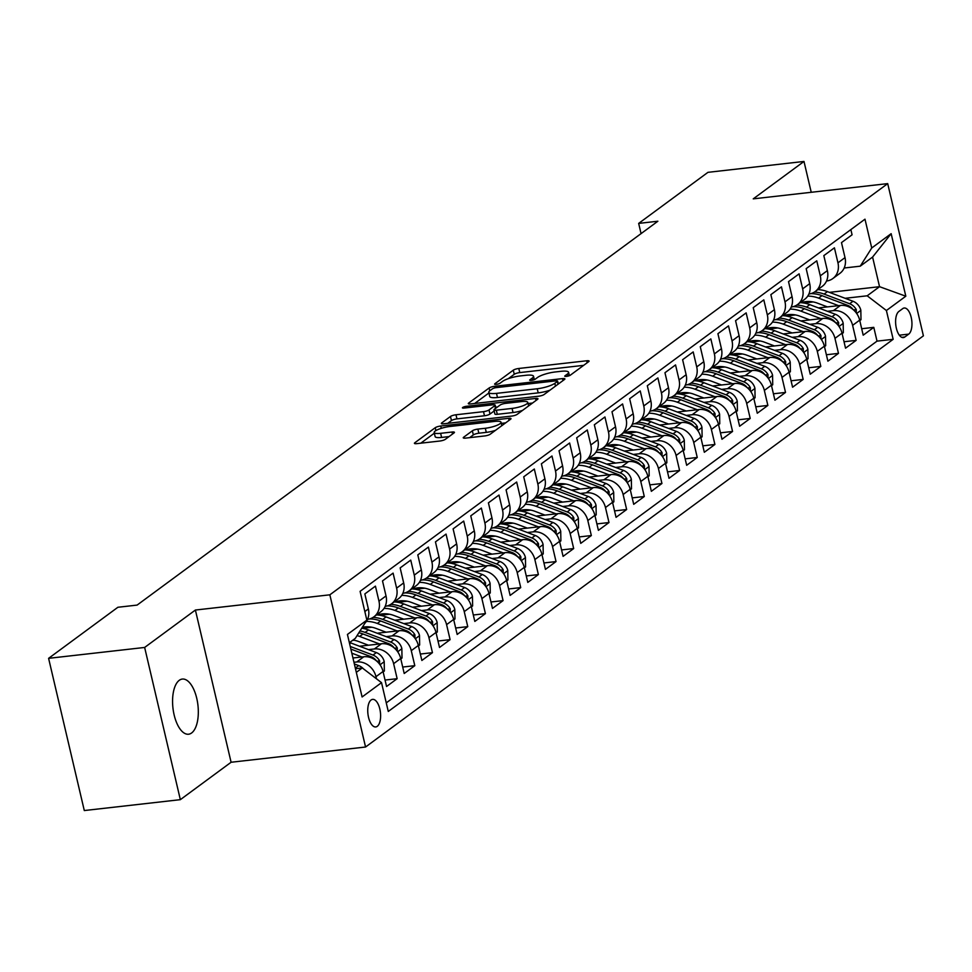 <?xml version="1.0" encoding="UTF-8"?>
<svg xmlns="http://www.w3.org/2000/svg" width="972" height="972" viewBox="0 0 972 972"><rect width="100%" height="100%" fill="white"/><g stroke="black" fill="none" stroke-linecap="round" stroke-linejoin="round"><path stroke-width="1.46" d="M566.445 376.395A2.977 0.668 -13.2 0 0 570.297 375.204L588.704 361.633A4.253 0.96 -13.2 0 0 589.081 361.086A4.253 0.96 -13.2 0 0 586.675 360.782L518.793 368.473A4.253 0.96 -13.2 0 0 513.289 370.174L494.882 383.746A2.977 0.668 -13.2 0 0 494.614 384.134A2.977 0.668 -13.2 0 0 496.303 384.341A2.977 0.668 -13.2 0 0 500.155 383.15L502.536 381.389A13.62 3.062 -13.2 0 1 520.154 375.945L525.803 375.301A13.62 3.062 -13.2 0 1 533.531 376.273A13.62 3.062 -13.2 0 1 532.328 378.023L529.947 379.773A2.977 0.668 -13.2 0 0 529.691 380.161A2.977 0.668 -13.2 0 0 531.38 380.368A2.977 0.668 -13.2 0 0 535.232 379.177L537.613 377.415A13.62 3.062 -13.2 0 1 555.219 371.972L560.88 371.328A13.62 3.062 -13.2 0 1 568.596 372.3A13.62 3.062 -13.2 0 1 567.405 374.05L565.011 375.8A2.977 0.668 -13.2 0 0 564.756 376.188A2.977 0.668 -13.2 0 0 566.445 376.395M191.618 732.973A27.751 12.575 83.5 0 0 197.438 701.735A27.751 12.575 83.5 0 0 182.323 679.063A27.751 12.575 83.5 0 0 179.261 680.315A27.751 12.575 83.5 0 0 173.453 711.553A27.751 12.575 83.5 0 0 188.568 734.225A27.751 12.575 83.5 0 0 191.618 732.973M377.27 726.327A13.875 6.282 83.5 0 0 380.173 710.702A13.875 6.282 83.5 0 0 372.616 699.378A13.875 6.282 83.5 0 0 371.085 699.998A13.875 6.282 83.5 0 0 368.181 715.623A13.875 6.282 83.5 0 0 375.739 726.947A13.875 6.282 83.5 0 0 377.27 726.327M463.62 437.254A4.253 0.96 -13.2 0 0 463.243 437.801A4.253 0.96 -13.2 0 0 465.649 438.105L484.7 435.942A4.253 0.96 -13.2 0 0 490.204 434.241L510.64 419.175A4.253 0.96 -13.2 0 0 511.017 418.628A4.253 0.96 -13.2 0 0 508.611 418.325L440.729 426.015A4.253 0.96 -13.2 0 0 435.225 427.716L414.777 442.795A4.253 0.96 -13.2 0 0 414.412 443.329A4.253 0.96 -13.2 0 0 416.818 443.633L439.818 441.033A4.253 0.96 -13.2 0 0 445.322 439.332L454.07 432.88A4.253 0.96 -13.2 0 0 454.446 432.333A4.253 0.96 -13.2 0 0 452.041 432.03L440.632 433.318A11.385 2.564 -13.2 0 1 434.18 432.504A11.385 2.564 -13.2 0 1 449.902 426.489L494.59 421.423A11.385 2.564 -13.2 0 1 501.042 422.237A11.385 2.564 -13.2 0 1 485.32 428.263L477.872 429.102A4.253 0.96 -13.2 0 0 472.368 430.803L463.62 437.254L463.814 438.117M195.396 610.039L144.646 647.449L48.6 658.336L84.297 810.551L180.342 799.664L231.093 762.255L365.557 747.018L329.848 594.815L195.396 610.039L231.093 762.255M811.231 192.286L803.99 161.449L753.239 198.859L887.703 183.623L329.848 594.815M803.99 161.449L707.956 172.336L638.665 223.402L641.058 233.62M48.6 658.336L117.891 607.269L137.101 605.094L657.874 221.227L638.665 223.402M538.585 396.224A4.253 0.96 -13.2 0 0 544.089 394.523L564.538 379.445A4.253 0.96 -13.2 0 0 564.914 378.91A4.253 0.96 -13.2 0 0 562.496 378.606L494.627 386.297A4.253 0.96 -13.2 0 0 489.123 387.998L468.674 403.064A4.253 0.96 -13.2 0 0 468.297 403.611A4.253 0.96 -13.2 0 0 470.703 403.915L538.585 396.224M537.589 399.31L517.14 414.388A4.253 0.96 -13.2 0 1 511.637 416.089L443.767 423.78A4.253 0.96 -13.2 0 1 441.349 423.476A4.253 0.96 -13.2 0 1 441.725 422.929L450.473 416.478A4.253 0.96 -13.2 0 1 455.977 414.777L483.509 411.654A4.253 0.96 -13.2 0 0 489.013 409.953L494.821 405.676A4.253 0.96 -13.2 0 0 495.185 405.13A4.253 0.96 -13.2 0 0 492.78 404.826L464.118 408.07A2.977 0.668 -13.2 0 1 462.429 407.851A2.977 0.668 -13.2 0 1 466.548 406.284L535.548 398.459A4.253 0.96 -13.2 0 1 537.966 398.763A4.253 0.96 -13.2 0 1 537.589 399.31M353.966 662.284L356.748 661.968A17.35 14.969 53.6 0 1 375.97 676.682L383.041 671.482L386.552 686.499L397.147 678.687L385.046 680.06M368.497 649.624L374.402 648.956A17.35 14.969 53.6 0 1 393.624 663.669L400.695 658.469L404.206 673.487L414.801 665.674L402.7 667.047M386.151 636.611L392.056 635.943A17.35 14.969 53.6 0 1 411.278 650.657L418.337 645.457L421.86 660.474L432.455 652.662L420.354 654.034M403.805 623.599L409.71 622.931A17.35 14.969 53.6 0 1 428.931 637.644L435.991 632.444L439.514 647.461L450.109 639.649L438.008 641.022M421.459 610.586L427.364 609.918A17.35 14.969 53.6 0 1 446.585 624.632L453.645 619.431L457.168 634.449L467.763 626.636L455.661 628.009M439.101 597.573L445.018 596.905A17.35 14.969 53.6 0 1 464.239 611.619L471.298 606.419L474.822 621.436L485.417 613.624L473.315 614.997M456.755 584.561L462.672 583.893A17.35 14.969 53.6 0 1 481.893 598.606L488.952 593.406L492.476 608.423L503.071 600.611L490.969 601.984M474.409 571.548L480.326 570.88A17.35 14.969 53.6 0 1 499.547 585.594L506.606 580.393L510.13 595.411L520.725 587.598L508.623 588.971M492.063 558.536L497.98 557.867A17.35 14.969 53.6 0 1 517.201 572.581L524.26 567.381L527.784 582.398L538.379 574.586L526.277 575.959M509.717 545.535L515.634 544.855A17.35 14.969 53.6 0 1 534.855 559.568L541.914 554.368L545.438 569.385L556.033 561.573L543.931 562.946M527.371 532.522L533.276 531.842A17.35 14.969 53.6 0 1 552.509 546.556L559.568 541.355L563.092 556.373L573.687 548.56L561.585 549.933M545.025 519.51L550.93 518.841A17.35 14.969 53.6 0 1 570.163 533.555L577.222 528.343L580.746 543.36L591.341 535.548L579.239 536.921M562.679 506.497L568.584 505.829A17.35 14.969 53.6 0 1 587.817 520.542L594.876 515.33L598.4 530.348L608.994 522.535L596.893 523.908M580.333 493.484L586.238 492.816A17.35 14.969 53.6 0 1 605.471 507.53L612.53 502.317L616.054 517.335L626.648 509.522L614.547 510.895M597.987 480.472L603.891 479.803A17.35 14.969 53.6 0 1 623.125 494.517L630.184 489.305L633.708 504.322L644.29 496.522L632.189 497.883M615.64 467.459L621.545 466.791A17.35 14.969 53.6 0 1 640.779 481.505L647.838 476.292L651.362 491.31L661.944 483.509L649.843 484.87M633.294 454.446L639.199 453.778A17.35 14.969 53.6 0 1 658.433 468.492L665.492 463.28L669.015 478.297L679.598 470.497L667.497 471.857M650.948 441.434L656.853 440.766A17.35 14.969 53.6 0 1 676.087 455.479L683.146 450.267L686.669 465.284L697.252 457.484L685.151 458.857M668.602 428.421L674.507 427.753A17.35 14.969 53.6 0 1 693.729 442.467L700.8 437.254L704.323 452.272L714.906 444.471L702.805 445.844M686.256 415.409L692.161 414.74A17.35 14.969 53.6 0 1 711.383 429.454L718.454 424.254L721.965 439.259L732.56 431.459L720.459 432.832M703.91 402.396L709.815 401.728A17.35 14.969 53.6 0 1 729.036 416.441L736.108 411.241L739.619 426.246L750.214 418.446L738.113 419.819M721.564 389.383L727.469 388.715A17.35 14.969 53.6 0 1 746.69 403.429L753.762 398.228L757.273 413.234L767.868 405.433L755.766 406.806M739.218 376.371L745.123 375.702A17.35 14.969 53.6 0 1 764.344 390.416L771.404 385.216L774.927 400.221L785.522 392.421L773.42 393.794M756.872 363.358L762.777 362.69A17.35 14.969 53.6 0 1 781.998 377.403L789.057 372.203L792.581 387.221L803.176 379.408L791.074 380.781M774.514 350.345L780.431 349.677A17.35 14.969 53.6 0 1 799.652 364.391L806.711 359.19L810.235 374.208L820.83 366.395L808.728 367.768M792.168 337.333L798.085 336.664A17.35 14.969 53.6 0 1 817.306 351.378L824.365 346.178L827.889 361.195L838.484 353.383L826.382 354.756M809.822 324.32L815.739 323.652A17.35 14.969 53.6 0 1 834.96 338.365L842.019 333.165L845.543 348.183L856.138 340.37L852.614 325.353A17.35 14.969 -126.4 0 0 833.393 310.639L827.476 311.307M844.036 341.743L856.138 340.37M850.865 229.599L852.08 234.799L841.485 242.611L845.008 257.616A17.35 14.969 -126.4 0 1 839.929 273.326L832.87 278.527A17.35 14.969 -126.4 0 0 837.949 262.829L834.426 247.811L823.831 255.624L827.354 270.629A17.35 14.969 -126.4 0 1 822.276 286.339L815.216 291.539A17.35 14.969 53.6 0 1 808.874 294.03M815.216 291.539A17.35 14.969 53.6 0 0 820.295 275.841L816.772 260.824L806.177 268.624L809.7 283.642A17.35 14.969 -126.4 0 1 804.634 299.352L797.562 304.552A17.35 14.969 53.6 0 1 791.22 307.031M797.562 304.552A17.35 14.969 53.6 0 0 802.641 288.854L799.118 273.837L788.523 281.637L792.046 296.654A17.35 14.969 -126.4 0 1 786.98 312.364L779.909 317.565A17.35 14.969 53.6 0 1 773.566 320.043M779.909 317.565A17.35 14.969 53.6 0 0 784.987 301.867L781.464 286.849L770.869 294.65L774.392 309.667A17.35 14.969 -126.4 0 1 769.326 325.377L762.255 330.577A17.35 14.969 53.6 0 1 755.912 333.056M762.255 330.577A17.35 14.969 53.6 0 0 767.333 314.879L763.81 299.862L753.227 307.662L756.738 322.68A17.35 14.969 -126.4 0 1 751.672 338.39L744.613 343.59A17.35 14.969 53.6 0 1 738.258 346.068M744.613 343.59A17.35 14.969 53.6 0 0 749.679 327.892L746.156 312.875L735.573 320.675L739.085 335.692A17.35 14.969 -126.4 0 1 734.018 351.402L726.959 356.603A17.35 14.969 53.6 0 1 720.604 359.081M726.959 356.603A17.35 14.969 53.6 0 0 732.025 340.905L728.502 325.887L717.919 333.688L721.431 348.705A17.35 14.969 -126.4 0 1 716.364 364.415L709.305 369.615A17.35 14.969 53.6 0 1 702.95 372.094M709.305 369.615A17.35 14.969 53.6 0 0 714.371 353.905L710.848 338.9L700.265 346.7L703.789 361.718A17.35 14.969 -126.4 0 1 698.71 377.428L691.651 382.628A17.35 14.969 53.6 0 1 685.309 385.106M691.651 382.628A17.35 14.969 53.6 0 0 696.717 366.918L693.194 351.913L682.611 359.713L686.135 374.73A17.35 14.969 -126.4 0 1 681.056 390.44L673.997 395.64A17.35 14.969 53.6 0 1 667.655 398.119M673.997 395.64A17.35 14.969 53.6 0 0 679.063 379.93L675.552 364.925L664.957 372.726L668.481 387.743A17.35 14.969 -126.4 0 1 663.402 403.441L656.343 408.653A17.35 14.969 53.6 0 1 650.001 411.132M656.343 408.653A17.35 14.969 53.6 0 0 661.41 392.943L657.898 377.926L647.303 385.738L650.827 400.756A17.35 14.969 -126.4 0 1 645.748 416.453L638.689 421.666A17.35 14.969 53.6 0 1 632.347 424.144M638.689 421.666A17.35 14.969 53.6 0 0 643.756 405.956L640.244 390.938L629.649 398.751L633.173 413.768A17.35 14.969 -126.4 0 1 628.094 429.466L621.035 434.678A17.35 14.969 53.6 0 1 614.693 437.157M621.035 434.678A17.35 14.969 53.6 0 0 626.114 418.968L622.59 403.951L611.995 411.764L615.519 426.781A17.35 14.969 -126.4 0 1 610.44 442.479L603.381 447.691A17.35 14.969 53.6 0 1 597.039 450.17M603.381 447.691A17.35 14.969 53.6 0 0 608.46 431.981L604.936 416.964L594.342 424.776L597.865 439.794A17.35 14.969 -126.4 0 1 592.786 455.491L585.727 460.704A17.35 14.969 53.6 0 1 579.385 463.182M585.727 460.704A17.35 14.969 53.6 0 0 590.806 444.994L587.282 429.976L576.688 437.789L580.211 452.806A17.35 14.969 -126.4 0 1 575.132 468.504L568.073 473.716A17.35 14.969 53.6 0 1 561.731 476.195M568.073 473.716A17.35 14.969 53.6 0 0 573.152 458.006L569.628 442.989L559.034 450.801L562.557 465.819A17.35 14.969 -126.4 0 1 557.478 481.517L550.419 486.729A17.35 14.969 53.6 0 1 544.077 489.208M550.419 486.729A17.35 14.969 53.6 0 0 555.498 471.019L551.975 456.002L541.38 463.814L544.903 478.832A17.35 14.969 -126.4 0 1 539.825 494.529L532.765 499.742A17.35 14.969 53.6 0 1 526.423 502.22M532.765 499.742A17.35 14.969 53.6 0 0 537.844 484.032L534.321 469.014L523.726 476.827L527.249 491.844A17.35 14.969 -126.4 0 1 522.171 507.542L515.111 512.754A17.35 14.969 53.6 0 1 508.769 515.233M515.111 512.754A17.35 14.969 53.6 0 0 520.19 497.044L516.667 482.027L506.072 489.839L509.595 504.857A17.35 14.969 -126.4 0 1 504.517 520.555L497.457 525.755A17.35 14.969 53.6 0 1 491.115 528.246M497.457 525.755A17.35 14.969 53.6 0 0 502.536 510.057L499.013 495.04L488.418 502.852L491.941 517.869A17.35 14.969 -126.4 0 1 486.863 533.567L479.803 538.767A17.35 14.969 53.6 0 1 473.461 541.258M479.803 538.767A17.35 14.969 53.6 0 0 484.882 523.07L481.359 508.052L470.764 515.865L474.287 530.87A17.35 14.969 -126.4 0 1 469.221 546.58L462.15 551.78A17.35 14.969 53.6 0 1 455.807 554.271M462.15 551.78A17.35 14.969 53.6 0 0 467.228 536.082L463.705 521.065L453.11 528.877L456.633 543.883A17.35 14.969 -126.4 0 1 451.567 559.593L444.496 564.793A17.35 14.969 53.6 0 1 438.153 567.284M444.496 564.793A17.35 14.969 53.6 0 0 449.574 549.095L446.051 534.078L435.456 541.89L438.98 556.895A17.35 14.969 -126.4 0 1 433.913 572.605L426.842 577.805A17.35 14.969 53.6 0 1 420.499 580.296M426.842 577.805A17.35 14.969 53.6 0 0 431.92 562.108L428.397 547.09L417.802 554.903L421.326 569.908A17.35 14.969 -126.4 0 1 416.259 585.618L409.188 590.818A17.35 14.969 53.6 0 1 402.845 593.309M409.188 590.818A17.35 14.969 53.6 0 0 414.266 575.12L410.743 560.103L400.16 567.903L403.672 582.921A17.35 14.969 -126.4 0 1 398.605 598.63L391.546 603.831A17.35 14.969 53.6 0 1 385.191 606.309M391.546 603.831A17.35 14.969 53.6 0 0 396.612 588.133L393.089 573.115L382.506 580.916L386.018 595.933A17.35 14.969 -126.4 0 1 380.951 611.643L373.892 616.843A17.35 14.969 53.6 0 1 367.538 619.322M373.892 616.843A17.35 14.969 53.6 0 0 378.959 601.146L375.435 586.128L364.852 593.928L368.364 608.946A17.35 14.969 -126.4 0 1 364.84 623.307M383.041 671.482A17.35 14.969 -126.4 0 0 363.807 656.768L352.958 657.995M400.695 658.469A17.35 14.969 -126.4 0 0 381.461 643.756L359.519 646.234M418.337 645.457A17.35 14.969 -126.4 0 0 399.115 630.743L377.172 633.222M354.148 640.244L352.496 640.427M435.991 632.444A17.35 14.969 -126.4 0 0 416.769 617.73L394.826 620.209M371.802 627.232L362.362 628.301M453.645 619.431A17.35 14.969 -126.4 0 0 434.423 604.718L412.48 607.196M389.456 614.219L380.003 615.288M471.298 606.419A17.35 14.969 -126.4 0 0 452.077 591.705L430.134 594.196M407.11 601.206L397.657 602.276M488.952 593.406A17.35 14.969 -126.4 0 0 469.731 578.692L447.788 581.183M424.764 588.194L415.311 589.263M506.606 580.393A17.35 14.969 -126.4 0 0 487.385 565.68L465.43 568.17M442.406 575.181L432.965 576.25M524.26 567.381A17.35 14.969 -126.4 0 0 505.039 552.667L483.084 555.158M460.06 562.168L450.619 563.238M541.914 554.368A17.35 14.969 -126.4 0 0 522.693 539.654L500.738 542.145M477.714 549.156L468.273 550.225M559.568 541.355A17.35 14.969 -126.4 0 0 540.347 526.642L518.392 529.133M495.368 536.143L485.927 537.212M577.222 528.343A17.35 14.969 -126.4 0 0 558.001 513.629L536.046 516.12M513.022 523.13L503.581 524.2M594.876 515.33A17.35 14.969 -126.4 0 0 575.655 500.616L553.7 503.107M530.676 510.118L521.235 511.187M612.53 502.317A17.35 14.969 -126.4 0 0 593.309 487.604L571.354 490.095M548.33 497.105L538.889 498.174M630.184 489.305A17.35 14.969 -126.4 0 0 610.951 474.591L589.008 477.082M565.983 484.092L556.543 485.162M647.838 476.292A17.35 14.969 -126.4 0 0 628.605 461.579L606.662 464.069M583.637 471.08L574.197 472.149M665.492 463.28A17.35 14.969 -126.4 0 0 646.259 448.566L624.316 451.057M601.291 458.067L591.851 459.136M683.146 450.267A17.35 14.969 -126.4 0 0 663.912 435.553L641.97 438.044M618.945 445.055L609.505 446.124M700.8 437.254A17.35 14.969 -126.4 0 0 681.566 422.541L659.624 425.031M636.599 432.042L627.159 433.111M718.454 424.254A17.35 14.969 -126.4 0 0 699.22 409.528L677.277 412.019M654.253 419.029L644.813 420.098M736.108 411.241A17.35 14.969 -126.4 0 0 716.874 396.527L694.931 399.006M671.907 406.017L662.467 407.086M753.762 398.228A17.35 14.969 -126.4 0 0 734.528 383.515L712.585 385.993M689.561 393.004L680.121 394.085M771.404 385.216A17.35 14.969 -126.4 0 0 752.182 370.502L730.239 372.981M707.215 380.003L697.774 381.073M789.057 372.203A17.35 14.969 -126.4 0 0 769.836 357.489L747.893 359.968M724.869 366.991L715.416 368.06M806.711 359.19A17.35 14.969 -126.4 0 0 787.49 344.477L765.547 346.955M742.523 353.978L733.07 355.047M824.365 346.178A17.35 14.969 -126.4 0 0 805.144 331.464L783.201 333.943M760.177 340.965L750.724 342.035M842.019 333.165A17.35 14.969 -126.4 0 0 822.798 318.452L800.843 320.93M777.831 327.953L768.378 329.022M902.733 308.61L898.845 311.477A13.438 6.087 83.5 0 0 896.026 326.604A13.438 6.087 83.5 0 0 903.353 337.588A13.438 6.087 83.5 0 0 904.823 336.98L908.711 334.125A13.438 6.087 83.5 0 0 911.529 318.986A13.438 6.087 83.5 0 0 904.203 308.015A13.438 6.087 83.5 0 0 902.733 308.61M365.557 747.018L923.4 335.838L887.703 183.623M356.323 672.345L362.289 667.946L381.522 682.66L388.278 711.455L893.159 339.313L886.403 310.518L867.182 295.804L845.13 298.295M381.522 682.66L362.094 696.973L347.429 634.449L366.857 620.136L360.102 591.341L864.983 219.186L871.738 247.982L891.154 233.669L905.819 296.205L886.403 310.518M795.473 314.94L786.032 316.009M386.261 702.878L877.023 341.136L873.792 327.357L863.197 335.17L859.673 320.153A17.35 14.969 -126.4 0 0 840.452 305.439L818.497 307.917M826.528 281.017A17.35 14.969 -126.4 0 0 832.87 278.527M834.96 338.365L838.484 353.383M817.306 351.378L820.83 366.395M799.652 364.391L803.176 379.408M781.998 377.403L785.522 392.421M764.344 390.416L767.868 405.433M746.69 403.429L750.214 418.446M729.036 416.441L732.56 431.459M711.383 429.454L714.906 444.471M693.729 442.467L697.252 457.484M676.087 455.479L679.598 470.497M658.433 468.492L661.944 483.509M640.779 481.505L644.29 496.522M623.125 494.517L626.648 509.522M605.471 507.53L608.994 522.535M587.817 520.542L591.341 535.548M570.163 533.555L573.687 548.56M552.509 546.556L556.033 561.573M534.855 559.568L538.379 574.586M517.201 572.581L520.725 587.598M499.547 585.594L503.071 600.611M481.893 598.606L485.417 613.624M464.239 611.619L467.763 626.636M446.585 624.632L450.109 639.649M428.931 637.644L432.455 652.662M411.278 650.657L414.801 665.674M393.624 663.669L397.147 678.687M375.97 676.682L376.468 678.796M362.289 667.946L355.473 668.724M813.127 301.928L803.686 302.997M867.182 295.804L879.538 286.691L872.589 257.07L860.232 266.182L871.738 247.982M829.42 292.365L879.538 286.691L905.819 296.205M844.182 268.005L860.232 266.182M144.646 647.449L180.342 799.664M366.857 620.136L355.339 638.325L349.373 642.723M861.69 328.73L873.792 327.357M877.023 341.136L893.159 339.313M872.589 257.07L891.154 233.669M583.674 365.351L519.765 372.592A4.253 0.96 -13.2 0 0 514.261 374.293L508.344 378.643M488.916 392.967L474.676 403.465M559.495 383.162L558.135 383.32M557.345 381.449A2.977 0.668 -13.2 0 0 557.612 381.073A2.977 0.668 -13.2 0 0 555.923 380.854L496.34 387.609A2.977 0.668 -13.2 0 0 492.488 388.8L489.973 390.659A13.62 3.062 -13.2 0 0 488.782 392.396A13.62 3.062 -13.2 0 0 496.498 393.368L537.224 388.764A13.62 3.062 -13.2 0 0 554.842 383.308L557.345 381.449L558.013 384.256M488.782 392.396L489.754 396.515A13.62 3.062 -13.2 0 0 497.47 397.487L496.498 393.368M549.994 390.173A13.62 3.062 -13.2 0 1 538.196 392.87L497.47 397.487M447.728 423.33L451.445 420.597L450.473 416.478M494.165 410.974L489.973 414.06A4.253 0.96 -13.2 0 1 484.469 415.773L456.949 418.883A4.253 0.96 -13.2 0 0 451.445 420.597M495.671 407.207L497.482 407.001M528.063 403.538L532.559 403.028M512.074 408.422A11.385 2.564 -13.2 0 0 527.796 402.396A11.385 2.564 -13.2 0 0 521.344 401.582L505.598 403.368A4.253 0.96 -13.2 0 0 500.094 405.069L494.286 409.346A4.253 0.96 -13.2 0 0 493.922 409.892A4.253 0.96 -13.2 0 0 496.328 410.196L512.074 408.422L513.034 412.529A11.385 2.564 -13.2 0 0 522.559 410.391M493.922 409.892L494.882 414.011A4.253 0.96 -13.2 0 0 497.287 414.315L496.328 410.196M513.034 412.529L497.287 414.315M495.513 430.329A11.385 2.564 -13.2 0 1 486.279 432.37L478.832 433.22A4.253 0.96 -13.2 0 0 473.328 434.921L469.622 437.655M434.18 432.504L435.14 436.622A11.385 2.564 -13.2 0 0 441.592 437.436L440.632 433.318M449.04 436.586L441.592 437.436M434.338 433.196L420.779 443.183M505.61 422.881L501.297 423.379M859.783 320.59L860.998 319.691L860.828 310.165A11.494 9.914 -126.4 0 0 852.991 301.259L827.451 291.624A33.17 28.625 -126.4 0 0 817.829 289.62M838.557 305.658L818.618 298.137A33.17 28.625 -126.4 0 0 807.732 296.096M827.427 306.909L817.501 303.167A27.532 23.753 -126.4 0 0 801.171 302.693M856.211 312.826L856.283 309.606A11.494 9.914 -126.4 0 0 849.637 303.738L824.098 294.103A33.17 28.625 -126.4 0 0 814.414 292.086M810.903 293.629A33.17 28.625 53.6 0 1 821.972 295.658L847.511 305.293A11.494 9.914 53.6 0 1 853.149 309.582M842.129 333.603L843.344 332.703L843.174 323.178A11.494 9.914 -126.4 0 0 835.337 314.272L809.798 304.637A33.17 28.625 -126.4 0 0 800.175 302.632M820.903 318.658L800.964 311.149A33.17 28.625 -126.4 0 0 790.078 309.108M809.773 319.922L799.847 316.179A27.532 23.753 -126.4 0 0 783.517 315.706M838.557 325.839L838.629 322.619A11.494 9.914 -126.4 0 0 831.983 316.75L806.444 307.116A33.17 28.625 -126.4 0 0 796.761 305.099M793.249 306.642A33.17 28.625 53.6 0 1 804.318 308.671L829.857 318.306A11.494 9.914 53.6 0 1 835.495 322.595M824.475 346.615L825.69 345.716L825.52 336.19A11.494 9.914 -126.4 0 0 817.683 327.285L792.144 317.65A33.17 28.625 -126.4 0 0 782.521 315.645M803.249 331.671L783.311 324.162A33.17 28.625 -126.4 0 0 772.424 322.121M792.119 332.934L782.193 329.192A27.532 23.753 -126.4 0 0 765.863 328.718M820.903 338.851L820.976 335.632A11.494 9.914 -126.4 0 0 814.329 329.763L788.79 320.128A33.17 28.625 -126.4 0 0 779.107 318.111M775.595 319.654A33.17 28.625 53.6 0 1 786.664 321.683L812.215 331.318A11.494 9.914 53.6 0 1 817.841 335.607M806.821 359.628L808.036 358.729L807.866 349.203A11.494 9.914 -126.4 0 0 800.029 340.297L774.49 330.662A33.17 28.625 -126.4 0 0 764.867 328.658M785.595 344.683L765.657 337.163A33.17 28.625 -126.4 0 0 754.77 335.133M774.465 345.947L764.539 342.205A27.532 23.753 -126.4 0 0 748.209 341.731M803.249 351.864L803.322 348.644A11.494 9.914 -126.4 0 0 796.676 342.776L771.136 333.129A33.17 28.625 -126.4 0 0 761.453 331.124M757.941 332.667A33.17 28.625 53.6 0 1 769.01 334.696L794.561 344.331A11.494 9.914 53.6 0 1 800.187 348.62M789.167 372.641L790.382 371.741L790.224 362.216A11.494 9.914 -126.4 0 0 782.375 353.31L756.836 343.675A33.17 28.625 -126.4 0 0 747.213 341.67M767.941 357.696L748.003 350.175A33.17 28.625 -126.4 0 0 737.116 348.146M756.823 358.96L746.885 355.217A27.532 23.753 -126.4 0 0 730.555 354.744M785.595 364.877L785.668 361.657A11.494 9.914 -126.4 0 0 779.022 355.788L753.482 346.141A33.17 28.625 -126.4 0 0 743.799 344.137M740.287 345.68A33.17 28.625 53.6 0 1 751.368 347.709L776.907 357.344A11.494 9.914 53.6 0 1 782.533 361.633M771.513 385.653L772.728 384.754L772.57 375.228A11.494 9.914 -126.4 0 0 764.721 366.323L739.182 356.688A33.17 28.625 -126.4 0 0 729.559 354.683M750.287 370.709L730.361 363.188A33.17 28.625 -126.4 0 0 719.462 361.159M739.17 371.972L729.231 368.23A27.532 23.753 -126.4 0 0 712.901 367.756M767.953 377.889L768.014 374.67A11.494 9.914 -126.4 0 0 761.368 368.801L735.828 359.154A33.17 28.625 -126.4 0 0 726.145 357.149M722.633 358.692A33.17 28.625 53.6 0 1 733.714 360.721L759.254 370.356A11.494 9.914 53.6 0 1 764.879 374.645M753.859 398.666L755.074 397.767L754.916 388.241A11.494 9.914 -126.4 0 0 747.067 379.335L721.528 369.7A33.17 28.625 -126.4 0 0 711.905 367.695M732.633 383.721L712.707 376.2A33.17 28.625 -126.4 0 0 701.808 374.171M721.516 384.985L711.577 381.243A27.532 23.753 -126.4 0 0 695.247 380.769M750.299 390.902L750.36 387.67A11.494 9.914 -126.4 0 0 743.714 381.814L718.174 372.167A33.17 28.625 -126.4 0 0 708.491 370.162M704.979 371.705A33.17 28.625 53.6 0 1 716.06 373.734L741.6 383.369A11.494 9.914 53.6 0 1 747.225 387.658M736.205 411.678L737.42 410.779L737.262 401.242A11.494 9.914 -126.4 0 0 729.413 392.348L703.874 382.713A33.17 28.625 -126.4 0 0 694.251 380.708M714.979 396.734L695.053 389.213A33.17 28.625 -126.4 0 0 684.154 387.184M703.862 397.998L693.923 394.243A27.532 23.753 -126.4 0 0 677.593 393.782M732.645 403.915L732.706 400.683A11.494 9.914 -126.4 0 0 726.06 394.814L700.52 385.179A33.17 28.625 -126.4 0 0 690.849 383.175M687.326 384.718A33.17 28.625 53.6 0 1 698.406 386.747L723.946 396.382A11.494 9.914 53.6 0 1 729.571 400.671M718.551 424.691L719.766 423.792L719.608 414.254A11.494 9.914 -126.4 0 0 711.759 405.36L686.22 395.726A33.17 28.625 -126.4 0 0 676.597 393.721M697.325 409.747L677.399 402.226A33.17 28.625 -126.4 0 0 666.5 400.197M686.208 411.01L676.269 407.256A27.532 23.753 -126.4 0 0 659.939 406.794M714.991 416.915L715.052 413.695A11.494 9.914 -126.4 0 0 708.406 407.827L682.866 398.192A33.17 28.625 -126.4 0 0 673.195 396.187M669.684 397.73A33.17 28.625 53.6 0 1 680.752 399.759L706.292 409.394A11.494 9.914 53.6 0 1 711.917 413.683M700.897 437.704L702.112 436.805L701.954 427.267A11.494 9.914 -126.4 0 0 694.105 418.373L668.566 408.738A33.17 28.625 -126.4 0 0 658.943 406.733M679.671 422.759L659.745 415.238A33.17 28.625 -126.4 0 0 648.846 413.209M668.554 424.023L658.615 420.269A27.532 23.753 -126.4 0 0 642.285 419.795M697.337 429.928L697.398 426.708A11.494 9.914 -126.4 0 0 690.752 420.84L665.213 411.205A33.17 28.625 -126.4 0 0 655.541 409.2M652.03 410.731A33.17 28.625 53.6 0 1 663.098 412.772L688.638 422.407A11.494 9.914 53.6 0 1 694.263 426.696M683.243 450.716L684.47 449.817L684.3 440.28A11.494 9.914 -126.4 0 0 676.451 431.386L650.912 421.751A33.17 28.625 -126.4 0 0 641.301 419.746M662.017 435.772L642.091 428.251A33.17 28.625 -126.4 0 0 631.192 426.222M650.9 437.036L640.961 433.281A27.532 23.753 -126.4 0 0 624.632 432.807M679.683 442.94L679.744 439.721A11.494 9.914 -126.4 0 0 673.098 433.852L647.559 424.217A33.17 28.625 -126.4 0 0 637.887 422.213M634.376 423.743A33.17 28.625 53.6 0 1 645.444 425.785L670.984 435.42A11.494 9.914 53.6 0 1 676.609 439.709M665.589 463.717L666.816 462.83L666.646 453.292A11.494 9.914 -126.4 0 0 658.797 444.398L633.258 434.763A33.17 28.625 -126.4 0 0 623.647 432.759M644.363 448.785L624.437 441.264A33.17 28.625 -126.4 0 0 613.539 439.235M633.246 450.048L623.307 446.294A27.532 23.753 -126.4 0 0 606.978 445.82M662.029 455.953L662.09 452.733A11.494 9.914 -126.4 0 0 655.444 446.865L629.905 437.23A33.17 28.625 -126.4 0 0 620.233 435.225M616.722 436.756A33.17 28.625 53.6 0 1 627.791 438.797L653.33 448.432A11.494 9.914 53.6 0 1 658.955 452.721M647.935 476.73L649.162 475.83L648.992 466.305A11.494 9.914 -126.4 0 0 641.143 457.411L615.604 447.776A33.17 28.625 -126.4 0 0 605.993 445.759M626.709 461.797L606.783 454.276A33.17 28.625 -126.4 0 0 595.885 452.247M615.592 463.061L605.653 459.306A27.532 23.753 -126.4 0 0 589.324 458.833M644.375 468.966L644.436 465.746A11.494 9.914 -126.4 0 0 637.79 459.878L612.251 450.243A33.17 28.625 -126.4 0 0 602.579 448.238M599.068 449.769A33.17 28.625 53.6 0 1 610.137 451.81L635.676 461.445A11.494 9.914 53.6 0 1 641.301 465.734M630.281 489.742L631.508 488.843L631.338 479.318A11.494 9.914 -126.4 0 0 623.502 470.424L597.95 460.789A33.17 28.625 -126.4 0 0 588.339 458.772M609.055 474.81L589.129 467.289A33.17 28.625 -126.4 0 0 578.243 465.26M597.938 476.073L588.011 472.319A27.532 23.753 -126.4 0 0 571.67 471.845M626.721 481.978L626.782 478.759A11.494 9.914 -126.4 0 0 620.136 472.89L594.597 463.255A33.17 28.625 -126.4 0 0 584.925 461.25M581.414 462.781A33.17 28.625 53.6 0 1 592.483 464.823L618.022 474.458A11.494 9.914 53.6 0 1 623.647 478.746M612.627 502.755L613.854 501.856L613.684 492.33A11.494 9.914 -126.4 0 0 605.848 483.436L580.296 473.801A33.17 28.625 -126.4 0 0 570.686 471.785M591.401 487.823L571.475 480.302A33.17 28.625 -126.4 0 0 560.589 478.273M580.284 489.086L570.357 485.332A27.532 23.753 -126.4 0 0 554.028 484.858M609.067 494.991L609.128 491.771A11.494 9.914 -126.4 0 0 602.494 485.903L576.943 476.268A33.17 28.625 -126.4 0 0 567.271 474.263M563.76 475.794A33.17 28.625 53.6 0 1 574.829 477.823L600.368 487.47A11.494 9.914 53.6 0 1 605.993 491.759M594.973 515.768L596.201 514.868L596.03 505.343A11.494 9.914 -126.4 0 0 588.194 496.449L562.642 486.802A33.17 28.625 -126.4 0 0 553.032 484.797M573.747 500.835L553.821 493.314A33.17 28.625 -126.4 0 0 542.935 491.285M562.63 502.099L552.703 498.344A27.532 23.753 -126.4 0 0 536.374 497.871M591.413 508.004L591.486 504.784A11.494 9.914 -126.4 0 0 584.84 498.915L559.289 489.281A33.17 28.625 -126.4 0 0 549.617 487.276M546.106 488.807A33.17 28.625 53.6 0 1 557.175 490.836L582.714 500.483A11.494 9.914 53.6 0 1 588.339 504.772M577.319 528.78L578.547 527.881L578.376 518.355A11.494 9.914 -126.4 0 0 570.54 509.462L545 499.815A33.17 28.625 -126.4 0 0 535.378 497.81M556.093 513.848L536.167 506.327A33.17 28.625 -126.4 0 0 525.281 504.298M544.976 515.111L535.05 511.357A27.532 23.753 -126.4 0 0 518.72 510.883M573.759 521.016L573.832 517.797A11.494 9.914 -126.4 0 0 567.186 511.928L541.635 502.293A33.17 28.625 -126.4 0 0 531.963 500.288M528.452 501.819A33.17 28.625 53.6 0 1 539.521 503.848L565.06 513.495A11.494 9.914 53.6 0 1 570.686 517.784M559.678 541.793L560.893 540.894L560.723 531.368A11.494 9.914 -126.4 0 0 552.886 522.474L527.346 512.827A33.17 28.625 -126.4 0 0 517.724 510.822M538.439 526.86L518.513 519.34A33.17 28.625 -126.4 0 0 507.627 517.311M527.322 528.112L517.396 524.37A27.532 23.753 -126.4 0 0 501.066 523.896M556.106 534.029L556.178 530.809A11.494 9.914 -126.4 0 0 549.532 524.941L523.993 515.306A33.17 28.625 -126.4 0 0 514.31 513.301M510.798 514.832A33.17 28.625 53.6 0 1 521.867 516.861L547.406 526.508A11.494 9.914 53.6 0 1 553.032 530.797M542.024 554.805L543.239 553.906L543.069 544.381A11.494 9.914 -126.4 0 0 535.232 535.487L509.693 525.84A33.17 28.625 -126.4 0 0 500.07 523.835M520.785 539.873L500.859 532.352A33.17 28.625 -126.4 0 0 489.973 530.323M509.668 541.125L499.742 537.382A27.532 23.753 -126.4 0 0 483.412 536.909M538.452 547.042L538.524 543.822A11.494 9.914 -126.4 0 0 531.878 537.953L506.339 528.318A33.17 28.625 -126.4 0 0 496.656 526.302M493.144 527.845A33.17 28.625 53.6 0 1 504.213 529.874L529.752 539.521A11.494 9.914 53.6 0 1 535.39 543.81M524.37 567.818L525.585 566.919L525.415 557.393A11.494 9.914 -126.4 0 0 517.578 548.487L492.039 538.853A33.17 28.625 -126.4 0 0 482.416 536.848M503.144 552.886L483.206 545.365A33.17 28.625 -126.4 0 0 472.319 543.324M492.014 554.137L482.088 550.395A27.532 23.753 -126.4 0 0 465.758 549.921M520.798 560.054L520.87 556.835A11.494 9.914 -126.4 0 0 514.224 550.966L488.685 541.331A33.17 28.625 -126.4 0 0 479.002 539.314M475.49 540.857A33.17 28.625 53.6 0 1 486.559 542.886L512.098 552.521A11.494 9.914 53.6 0 1 517.736 556.81M506.716 580.831L507.931 579.932L507.761 570.406A11.494 9.914 -126.4 0 0 499.924 561.5L474.385 551.865A33.17 28.625 -126.4 0 0 464.762 549.86M485.49 565.898L465.552 558.378A33.17 28.625 -126.4 0 0 454.665 556.336M474.36 567.15L464.434 563.408A27.532 23.753 -126.4 0 0 448.104 562.934M503.144 573.067L503.217 569.847A11.494 9.914 -126.4 0 0 496.571 563.979L471.031 554.344A33.17 28.625 -126.4 0 0 461.348 552.327M457.836 553.87A33.17 28.625 53.6 0 1 468.905 555.899L494.444 565.534A11.494 9.914 53.6 0 1 500.082 569.823M489.062 593.843L490.277 592.944L490.107 583.419A11.494 9.914 -126.4 0 0 482.27 574.513L456.731 564.878A33.17 28.625 -126.4 0 0 447.108 562.873M467.836 578.911L447.898 571.39A33.17 28.625 -126.4 0 0 437.011 569.349M456.706 580.163L446.78 576.42A27.532 23.753 -126.4 0 0 430.45 575.946M485.49 586.08L485.563 582.86A11.494 9.914 -126.4 0 0 478.917 576.991L453.377 567.356A33.17 28.625 -126.4 0 0 443.694 565.34M440.182 566.883A33.17 28.625 53.6 0 1 451.251 568.912L476.802 578.547A11.494 9.914 53.6 0 1 482.428 582.836M471.408 606.856L472.623 605.957L472.453 596.431A11.494 9.914 -126.4 0 0 464.616 587.525L439.077 577.89A33.17 28.625 -126.4 0 0 429.454 575.886M450.182 591.924L430.244 584.403A33.17 28.625 -126.4 0 0 419.357 582.362M439.052 593.175L429.126 589.433A27.532 23.753 -126.4 0 0 412.796 588.959M467.836 599.092L467.909 595.872A11.494 9.914 -126.4 0 0 461.263 590.004L435.723 580.369A33.17 28.625 -126.4 0 0 426.04 578.352M422.528 579.895A33.17 28.625 53.6 0 1 433.597 581.924L459.149 591.559A11.494 9.914 53.6 0 1 464.774 595.848M453.754 619.869L454.969 618.97L454.811 609.444A11.494 9.914 -126.4 0 0 446.962 600.538L421.423 590.903A33.17 28.625 -126.4 0 0 411.8 588.898M432.528 604.936L412.59 597.416A33.17 28.625 -126.4 0 0 401.703 595.374M421.398 606.188L411.472 602.446A27.532 23.753 -126.4 0 0 395.142 601.972M450.182 612.105L450.255 608.885A11.494 9.914 -126.4 0 0 443.609 603.017L418.069 593.382A33.17 28.625 -126.4 0 0 408.386 591.365M404.874 592.908A33.17 28.625 53.6 0 1 415.943 594.937L441.495 604.572A11.494 9.914 53.6 0 1 447.12 608.861M436.1 632.881L437.315 631.982L437.157 622.457A11.494 9.914 -126.4 0 0 429.308 613.551L403.769 603.916A33.17 28.625 -126.4 0 0 394.146 601.911M414.874 617.937L394.936 610.428A33.17 28.625 -126.4 0 0 384.049 608.387M403.757 619.2L393.818 615.458A27.532 23.753 -126.4 0 0 377.488 614.984M432.528 625.118L432.601 621.898A11.494 9.914 -126.4 0 0 425.955 616.029L400.415 606.394A33.17 28.625 -126.4 0 0 390.732 604.377M387.221 605.921A33.17 28.625 53.6 0 1 398.301 607.95L423.841 617.585A11.494 9.914 53.6 0 1 429.466 621.873M418.446 645.894L419.661 644.995L419.503 635.469A11.494 9.914 -126.4 0 0 411.654 626.563L386.115 616.928A33.17 28.625 -126.4 0 0 376.492 614.924M397.22 630.949L377.294 623.441A33.17 28.625 -126.4 0 0 366.395 621.4M386.103 632.213L376.164 628.471A27.532 23.753 -126.4 0 0 362.325 627.292M414.886 638.13L414.947 634.91A11.494 9.914 -126.4 0 0 408.301 629.042L382.761 619.407A33.17 28.625 -126.4 0 0 373.078 617.39M369.567 618.933A33.17 28.625 53.6 0 1 380.647 620.962L406.187 630.597A11.494 9.914 53.6 0 1 411.812 634.886M400.792 658.907L402.007 658.008L401.849 648.482A11.494 9.914 -126.4 0 0 394 639.576L368.461 629.941A33.17 28.625 -126.4 0 0 361.742 628.204M379.566 643.962L359.64 636.441A33.17 28.625 -126.4 0 0 357.076 635.603M368.449 645.226L358.51 641.484A27.532 23.753 -126.4 0 0 353.006 640.05M397.232 651.143L397.293 647.923A11.494 9.914 -126.4 0 0 390.647 642.055L365.108 632.408A33.17 28.625 -126.4 0 0 360.005 630.949M358.887 632.723A33.17 28.625 53.6 0 1 362.993 633.975L388.533 643.61A11.494 9.914 53.6 0 1 394.158 647.899M383.138 671.919L384.353 671.02L384.195 661.495A11.494 9.914 -126.4 0 0 376.346 652.589L350.807 642.954A33.17 28.625 -126.4 0 0 349.641 642.541M361.912 656.975L351.828 653.172M379.578 664.155L379.639 660.936A11.494 9.914 -126.4 0 0 372.993 655.067L350.26 646.477M350.868 649.077L370.879 656.622A11.494 9.914 53.6 0 1 376.504 660.911M363.419 668.809A11.494 9.914 -126.4 0 0 358.692 665.601L354.355 663.961M356.53 668.602A11.494 9.914 -126.4 0 0 355.339 668.08L358.692 665.601M356.748 661.968L363.807 656.768M374.402 648.956L381.461 643.756M392.056 635.943L399.115 630.743M409.71 622.931L416.769 617.73M427.364 609.918L434.423 604.718M445.018 596.905L452.077 591.705M462.672 583.893L469.731 578.692M480.326 570.88L487.385 565.68M497.98 557.867L505.039 552.667M515.634 544.855L522.693 539.654M533.276 531.842L540.347 526.642M550.93 518.841L558.001 513.629M568.584 505.829L575.655 500.616M586.238 492.816L593.309 487.604M603.891 479.803L610.951 474.591M621.545 466.791L628.605 461.579M639.199 453.778L646.259 448.566M656.853 440.766L663.912 435.553M674.507 427.753L681.566 422.541M692.161 414.74L699.22 409.528M709.815 401.728L716.874 396.527M727.469 388.715L734.528 383.515M745.123 375.702L752.182 370.502M762.777 362.69L769.836 357.489M780.431 349.677L787.49 344.477M798.085 336.664L805.144 331.464M815.739 323.652L822.798 318.452M833.393 310.639L840.452 305.439M837.949 262.829L845.008 257.616M364.84 611.546L368.364 608.946M378.959 601.146L386.018 595.933M396.612 588.133L403.672 582.921M414.266 575.12L421.326 569.908M431.92 562.108L438.98 556.895M449.574 549.095L456.633 543.883M467.228 536.082L474.287 530.87M484.882 523.07L491.941 517.869M502.536 510.057L509.595 504.857M520.19 497.044L527.249 491.844M537.844 484.032L544.903 478.832M555.498 471.019L562.557 465.819M573.152 458.006L580.211 452.806M590.806 444.994L597.865 439.794M608.46 431.981L615.519 426.781M626.114 418.968L633.173 413.768M643.756 405.956L650.827 400.756M661.41 392.943L668.481 387.743M679.063 379.93L686.135 374.73M696.717 366.918L703.789 361.718M714.371 353.905L721.431 348.705M732.025 340.905L739.085 335.692M749.679 327.892L756.738 322.68M767.333 314.879L774.392 309.667M784.987 301.867L792.046 296.654M802.641 288.854L809.7 283.642M820.295 275.841L827.354 270.629M852.614 325.353L859.673 320.153M899.307 335.182L908.711 334.125M901.773 337.333L904.823 336.98M567.891 376.14L567.405 374.05M530.092 380.38L529.947 379.773M532.826 380.113L532.328 378.023M495.027 384.353L494.882 383.746M514.261 374.293L513.289 370.174M519.765 372.592L518.793 368.473M587.137 362.787L586.675 360.782M565.157 376.407L565.011 375.8M468.868 403.939L468.674 403.064M489.779 390.805L489.123 387.998M494.991 387.852L494.627 386.297M562.97 380.611L562.496 378.606M538.196 392.87L537.224 388.764M555.498 386.115L554.842 383.308M441.932 423.792L441.725 422.929M456.949 418.883L455.977 414.777M484.469 415.773L483.509 411.654M489.973 414.06L489.013 409.953M495.477 408.483L494.821 405.676M466.888 407.754L466.548 406.284M536.022 400.464L535.548 398.459M473.328 434.921L472.368 430.803M478.832 433.22L477.872 429.102M486.279 432.37L485.32 428.263M452.502 434.034L452.041 432.03M414.983 443.657L414.777 442.795M435.893 430.572L435.225 427.716M441.276 428.336L440.729 426.015M509.073 420.329L508.611 418.325M856.684 313.47L860.84 310.396M824.098 294.103L827.451 291.624M818.618 298.137L821.972 295.658M849.637 303.738L852.991 301.259M846.563 305.998L847.511 305.293M853.525 309.91L856.283 309.606M839.03 326.483L843.186 323.409M806.444 307.116L809.798 304.637M800.964 311.149L804.318 308.671M831.983 316.75L835.337 314.272M828.909 319.01L829.857 318.306M835.871 322.923L838.629 322.619M821.376 339.495L825.532 336.421M788.79 320.128L792.144 317.65M783.311 324.162L786.664 321.683M814.329 329.763L817.683 327.285M811.256 332.023L812.215 331.318M818.217 335.935L820.976 335.632M803.723 352.508L807.878 349.434M771.136 333.129L774.49 330.662M765.657 337.163L769.01 334.696M796.676 342.776L800.029 340.297M793.602 345.036L794.561 344.331M800.563 348.948L803.322 348.644M786.069 365.508L790.224 362.447M753.482 346.141L756.836 343.675M748.003 350.175L751.368 347.709M779.022 355.788L782.375 353.31M775.948 358.048L776.907 357.344M782.91 361.961L785.668 361.657M768.415 378.521L772.57 375.459M735.828 359.154L739.182 356.688M730.361 363.188L733.714 360.721M761.368 368.801L764.721 366.323M758.294 371.061L759.254 370.356M765.256 374.973L768.014 374.67M750.761 391.534L754.916 388.472M718.174 372.167L721.528 369.7M712.707 376.2L716.06 373.734M743.714 381.814L747.067 379.335M740.64 384.074L741.6 383.369M747.602 387.986L750.36 387.67M733.107 404.546L737.262 401.485M700.52 385.179L703.874 382.713M695.053 389.213L698.406 386.747M726.06 394.814L729.413 392.348M722.986 397.086L723.946 396.382M729.948 400.999L732.706 400.683M715.453 417.559L719.608 414.497M682.866 398.192L686.22 395.726M677.399 402.226L680.752 399.759M708.406 407.827L711.759 405.36M705.332 410.099L706.292 409.394M712.294 414.011L715.052 413.695M697.799 430.572L701.954 427.51M665.213 411.205L668.566 408.738M659.745 415.238L663.098 412.772M690.752 420.84L694.105 418.373M687.678 423.112L688.638 422.407M694.652 427.024L697.398 426.708M680.145 443.584L684.3 440.523M647.559 424.217L650.912 421.751M642.091 428.251L645.444 425.785M673.098 433.852L676.451 431.386M670.024 436.124L670.984 435.42M676.998 440.037L679.744 439.721M662.491 456.597L666.646 453.535M629.905 437.23L633.258 434.763M624.437 441.264L627.791 438.797M655.444 446.865L658.797 444.398M652.37 449.137L653.33 448.432M659.344 453.049L662.09 452.733M644.837 469.61L648.992 466.548M612.251 450.243L615.604 447.776M606.783 454.276L610.137 451.81M637.79 459.878L641.143 457.411M634.716 462.15L635.676 461.445M641.69 466.062L644.436 465.746M627.183 482.622L631.338 479.56M594.597 463.255L597.95 460.789M589.129 467.289L592.483 464.823M620.136 472.89L623.502 470.424M617.062 475.162L618.022 474.458M624.036 479.075L626.782 478.759M609.529 495.635L613.697 492.573M576.943 476.268L580.296 473.801M571.475 480.302L574.829 477.823M602.494 485.903L605.848 483.436M599.408 488.175L600.368 487.47M606.382 492.087L609.128 491.771M591.875 508.648L596.043 505.586M559.289 489.281L562.642 486.802M553.821 493.314L557.175 490.836M584.84 498.915L588.194 496.449M581.754 501.188L582.714 500.483M588.728 505.1L591.486 504.784M574.221 521.66L578.389 518.598M541.635 502.293L545 499.815M536.167 506.327L539.521 503.848M567.186 511.928L570.54 509.462M564.1 514.2L565.06 513.495M571.074 518.112L573.832 517.797M556.567 534.673L560.735 531.611M523.993 515.306L527.346 512.827M518.513 519.34L521.867 516.861M549.532 524.941L552.886 522.474M546.446 527.213L547.406 526.508M553.42 531.125L556.178 530.809M538.913 547.686L543.081 544.624M506.339 528.318L509.693 525.84M500.859 532.352L504.213 529.874M531.878 537.953L535.232 535.487M528.792 540.225L529.752 539.521M535.766 544.138L538.524 543.822M521.271 560.698L525.427 557.636M488.685 541.331L492.039 538.853M483.206 545.365L486.559 542.886M514.224 550.966L517.578 548.487M511.151 553.238L512.098 552.521M518.112 557.15L520.87 556.835M503.618 573.711L507.773 570.637M471.031 554.344L474.385 551.865M465.552 558.378L468.905 555.899M496.571 563.979L499.924 561.5M493.497 566.251L494.444 565.534M500.459 570.163L503.217 569.847M485.964 586.724L490.119 583.65M453.377 567.356L456.731 564.878M447.898 571.39L451.251 568.912M478.917 576.991L482.27 574.513M475.843 579.263L476.802 578.547M482.805 583.164L485.563 582.86M468.31 599.736L472.465 596.662M435.723 580.369L439.077 577.89M430.244 584.403L433.597 581.924M461.263 590.004L464.616 587.525M458.189 592.276L459.149 591.559M465.151 596.176L467.909 595.872M450.656 612.749L454.811 609.675M418.069 593.382L421.423 590.903M412.59 597.416L415.943 594.937M443.609 603.017L446.962 600.538M440.535 605.277L441.495 604.572M447.497 609.189L450.255 608.885M433.002 625.761L437.157 622.688M400.415 606.394L403.769 603.916M394.936 610.428L398.301 607.95M425.955 616.029L429.308 613.551M422.881 618.289L423.841 617.585M429.843 622.202L432.601 621.898M415.348 638.774L419.503 635.7M382.761 619.407L386.115 616.928M377.294 623.441L380.647 620.962M408.301 629.042L411.654 626.563M405.227 631.302L406.187 630.597M412.189 635.214L414.947 634.91M397.694 651.775L401.849 648.713M365.108 632.408L368.461 629.941M359.64 636.441L362.993 633.975M390.647 642.055L394 639.576M387.573 644.314L388.533 643.61M394.535 648.227L397.293 647.923M380.04 664.787L384.195 661.725M349.628 643.816L350.807 642.954M372.993 655.067L376.346 652.589M369.919 657.327L370.879 656.622M376.881 661.239L379.639 660.936M569.385 375.666L568.596 372.3M534.321 379.651L533.531 376.273M558.305 384.037L557.612 381.073M495.902 408.167L495.185 405.13M528.622 405.919L527.796 402.396M501.844 425.663L501.042 422.237"/></g></svg>
